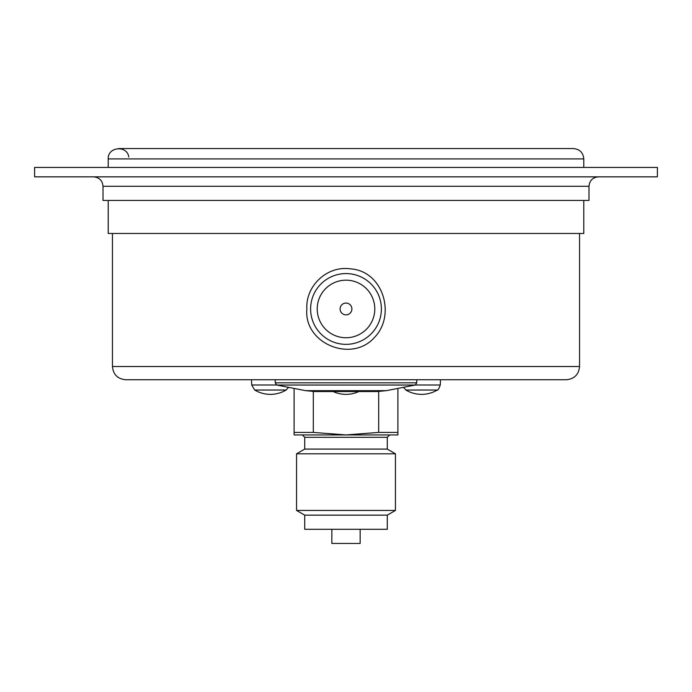 <?xml version="1.0" encoding="UTF-8"?>
<svg xmlns="http://www.w3.org/2000/svg" width="692" height="692" viewBox="0 0 692 692"><rect width="100%" height="100%" fill="white"/><g stroke="black" fill="none" stroke-linecap="round" stroke-linejoin="round"><path stroke-width="1.04" d="M360.151 529.302L360.151 543.454L331.849 543.454L331.849 529.302M125.659 379.735L566.341 379.735C574.36 378.948 578.763 374.545 579.55 366.526L112.45 366.526C113.228 374.545 117.64 378.948 125.659 379.735M275.226 379.735L275.226 382.832L416.774 382.832L416.774 379.735L440.467 379.735L440.285 384.986L415.382 384.986M397.9 432.413L378.688 432.413L346 434.939L397.9 434.939L397.9 388.411M378.688 432.413L378.688 391.508M313.312 432.413L294.1 432.413L294.1 434.939L346 434.939L313.312 432.413L313.312 391.508M294.1 432.413L294.1 388.411M657.4 167.421L34.6 167.421L34.6 176.849L657.4 176.849L657.4 167.421M128.781 157.006C127.181 144.905 107.537 146.739 108.203 158.926L108.203 167.421M583.797 200.446L583.797 233.472L108.203 233.472L108.203 200.446M579.55 233.472L579.55 366.526M306.876 308.926C303.451 343.405 351.674 363.456 374.502 337.402C396.153 315.362 383.359 270.883 350.368 268.851C327.117 265.373 305.38 286.073 306.876 308.926M275.226 382.832L276.739 385.037L415.261 385.037L416.774 382.832M386.361 390.66L305.639 390.66L314.652 391.534L377.348 391.534L386.361 390.66L415.261 385.037M351.899 308.961A5.899 5.899 0 0 1 343.5 314.306A5.899 5.899 0 0 1 342.229 304.428A5.899 5.899 0 0 1 351.899 308.961A5.899 5.899 0 0 1 343.5 314.306A5.899 5.899 0 0 1 342.229 304.428A5.899 5.899 0 0 1 351.899 308.961M380.228 299.991A35.387 35.387 0 0 1 336.658 343.094A35.387 35.387 0 0 1 321.114 283.807A35.387 35.387 0 0 1 380.228 299.991A35.387 35.387 0 0 1 336.658 343.094A35.387 35.387 0 0 1 321.114 283.807A35.387 35.387 0 0 1 380.228 299.991M440.285 384.986C438.78 388.93 437.776 390.608 437.292 390.037A30.664 30.664 0 0 1 405.893 390.037L437.292 390.037L405.893 390.037L403.462 387.33M288.538 387.33L286.107 390.037A30.664 30.664 0 0 1 254.708 390.037L286.107 390.037L254.708 390.037L251.715 384.986L251.533 379.735M304.714 515.151L387.286 515.151L387.286 529.302L304.714 529.302L304.714 515.151L296.557 510.437L395.443 510.437L395.443 453.805L296.557 453.805L296.557 510.437M296.557 453.805L304.714 449.091L387.286 449.091L395.443 453.805M598.424 176.849C592.689 177.411 589.549 180.56 588.987 186.286L588.987 200.446L103.013 200.446L103.013 186.286C102.451 180.56 99.311 177.411 93.576 176.849M583.797 167.421L583.797 158.926L108.203 158.926M373.844 301.66A28.779 28.779 0 0 1 338.397 336.719A28.779 28.779 0 0 1 325.759 288.503A28.779 28.779 0 0 1 373.844 301.66M276.618 384.986L251.715 384.986M304.714 449.091L304.714 437.301L387.286 437.301L389.639 434.939M588.987 186.286L103.013 186.286M112.45 233.472L112.45 366.526M305.639 390.66L276.739 385.037M583.797 158.926C583.183 152.621 579.723 149.161 573.417 148.546L118.583 148.546M333.129 391.534A30.664 30.664 0 0 0 358.871 391.534M387.286 515.151L395.443 510.437M387.286 449.091L387.286 437.301M304.714 437.301L302.361 434.939"/></g></svg>
